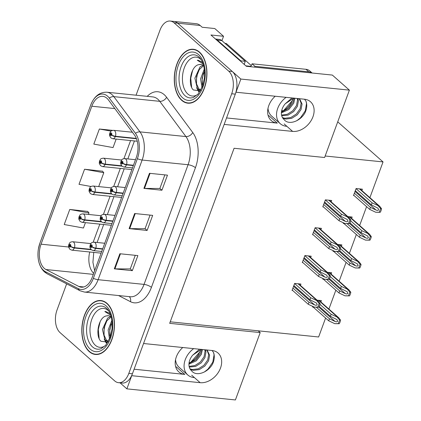 <?xml version="1.0" encoding="UTF-8"?>
<svg xmlns="http://www.w3.org/2000/svg" width="421" height="421" viewBox="0 0 421 421"><rect width="100%" height="100%" fill="white"/><g stroke="black" fill="none" stroke-linecap="round" stroke-linejoin="round"><path stroke-width="0.63" d="M275.202 96.23A18.066 13.314 131.5 0 0 268.798 105.56A18.066 13.314 131.5 0 0 271.245 120.569A18.066 13.314 131.5 0 0 277.292 123.121L268.83 115.638A18.066 13.314 -48.5 0 1 268.14 115.554M182.751 347.514A18.066 13.314 131.5 0 0 176.346 356.85A18.066 13.314 131.5 0 0 178.788 371.859A18.066 13.314 131.5 0 0 184.835 374.411L176.373 366.928A18.066 13.314 -48.5 0 1 175.689 366.838M170.231 21.05L196.354 23.718A16.94 10.125 -84.2 0 1 200.18 25.486L202.185 27.254L214.794 28.544L223.546 36.28L210.932 34.99L246.332 66.286L332.353 75.075L349.393 90.141L324.607 157.512L234.081 148.266L169.674 323.333L260.194 332.579L235.407 399.95L126.868 388.862L131.715 375.69L200.17 382.684A18.066 13.314 131.5 0 0 220.504 368.065A18.066 13.314 131.5 0 0 218.057 353.056A18.066 13.314 131.5 0 0 212.01 350.504L143.556 343.51L224.172 124.406L292.627 131.399A18.066 13.314 131.5 0 0 312.956 116.78A18.066 13.314 131.5 0 0 310.514 101.771A18.066 13.314 131.5 0 0 304.462 99.219L236.007 92.225L240.854 79.053L177.662 23.187A16.94 10.125 -84.2 0 0 173.836 21.418A16.94 10.125 -84.2 0 1 177.662 23.187L232.276 71.47A16.94 10.125 -84.2 0 1 235.307 94.136L132.42 373.78A16.94 10.125 -84.2 0 1 122.122 383.047L118.517 382.678A16.94 10.125 -84.2 0 0 128.815 373.411L231.703 93.767A16.94 10.125 -84.2 0 0 228.677 71.102L174.062 22.818A16.94 10.125 -84.2 0 0 170.231 21.05A16.94 10.125 -84.2 0 0 159.933 30.317L136.062 95.204M223.546 36.28L221.93 40.658M120.053 382.836L126.868 388.862M349.393 90.141L240.854 79.053M337.726 121.853L383.042 161.917L325.159 156.007M260.194 332.579L258.194 330.811L318.629 336.984L325.596 318.055M328.906 309.061L335.842 290.201M339.152 281.207L346.094 262.346M349.398 253.353L356.34 234.492M359.65 225.498L366.586 206.637M369.896 197.649L383.042 161.917M170.226 321.823L258.194 330.811M351.635 218.415L352.145 217.031L347.82 216.589M343.468 222.83L343.247 223.425L343.899 223.493M341.384 246.269L341.894 244.885L337.574 244.443M333.222 250.684L333 251.279L333.653 251.348M331.138 274.124L331.648 272.74L327.327 272.298M322.97 278.534L322.754 279.134L323.402 279.202M320.891 301.978L321.397 300.594L317.076 300.152M312.724 306.388L312.503 306.988L313.156 307.056M361.881 190.56L362.392 189.176L356.087 188.534L353.498 195.576L354.15 195.639M320.928 229.729L321.439 228.345L315.134 227.703L312.545 234.739L313.198 234.807M310.682 257.584L311.193 256.2L304.888 255.558L302.294 262.593L302.946 262.662M300.436 285.438L300.941 284.054L294.637 283.407L292.048 290.448L292.7 290.516M331.18 201.875L331.685 200.491L325.38 199.849L322.791 206.885L323.444 206.953M134.094 369.222L184.835 374.411M226.551 117.938L277.292 123.121M89.268 351.64A27.102 16.198 -84.2 0 0 95.393 354.466A27.102 16.198 -84.2 0 0 113.375 334.542A27.102 16.198 -84.2 0 0 107.029 303.373A27.102 16.198 -84.2 0 0 100.903 300.547A27.102 16.198 -84.2 0 0 82.916 320.47A27.102 16.198 -84.2 0 0 89.268 351.64M96.704 354.319A27.102 16.198 -84.2 0 0 97.214 354.482M181.725 100.356A27.102 16.198 -84.2 0 0 187.85 103.182A27.102 16.198 -84.2 0 0 205.832 83.253A27.102 16.198 -84.2 0 0 199.48 52.088A27.102 16.198 -84.2 0 0 193.355 49.262A27.102 16.198 -84.2 0 0 175.373 69.186A27.102 16.198 -84.2 0 0 181.725 100.356M189.161 103.034A27.102 16.198 -84.2 0 0 189.666 103.198M44.279 268.366A18.066 10.799 95.8 0 1 41.047 244.191L91.81 106.229A18.066 10.799 95.8 0 1 102.792 96.346A18.066 10.799 95.8 0 1 108.376 99.877L134.52 135.115A18.066 10.799 95.8 0 1 136.251 157.643L92.22 277.307A18.066 10.799 95.8 0 1 81.237 287.196A18.066 10.799 95.8 0 1 78.832 286.469L45.957 269.529A18.066 10.799 95.8 0 1 44.279 268.366M43.537 270.377A20.329 12.146 -84.2 0 0 45.426 271.682L78.301 288.622A20.329 12.146 -84.2 0 0 93.367 278.318L137.393 158.659A20.329 12.146 -84.2 0 0 135.446 133.31L109.302 98.072A20.329 12.146 -84.2 0 0 90.662 105.218L39.906 243.18A20.329 12.146 -84.2 0 0 38.416 248.811A20.329 12.146 -84.2 0 0 37.958 253.295A20.329 12.146 -84.2 0 0 43.537 270.377M87.726 211.431L69.76 209.458L64.213 224.54L83.447 228.019L85.421 222.651M102.524 171.21L84.558 169.237L79.011 184.319L91.073 186.503M66.655 283.843L57.046 309.956A16.94 10.125 -84.2 0 0 60.077 332.627L114.686 380.91A16.94 10.125 -84.2 0 0 118.517 382.678M119.859 253.747L137.872 255.589L132.32 270.671L114.307 268.83L119.859 253.747M149.455 173.305L167.469 175.147L161.922 190.229L143.903 188.387L149.455 173.305M134.657 213.526L152.67 215.368L147.118 230.45L129.105 228.608L134.657 213.526M112.644 130.373L99.356 129.015L93.809 144.098L113.044 147.576L116.164 139.088M147.118 230.45L145.077 228.645M150.06 215.099L145.056 228.698L129.7 228.645A4.515 1.426 -159.8 0 1 129.105 228.608M161.922 190.229L159.875 188.424M164.858 174.878L159.859 188.476L144.498 188.424A4.515 1.426 -159.8 0 1 143.903 188.387M132.32 270.671L130.278 268.866M135.262 255.321L130.257 268.919L114.896 268.866A4.515 1.426 -159.8 0 1 114.307 268.83M84.558 169.237L103.792 172.715L98.688 186.592M103.792 172.715L102.392 171.058M69.76 209.458L88.994 212.937L88.442 214.442M88.994 212.937L87.594 211.279M99.356 129.015L111.091 131.136M195.139 49.615A27.102 16.198 -84.2 0 0 194.613 49.673M102.687 300.899A27.102 16.198 -84.2 0 0 102.156 300.957M324.596 201.98L340.673 216.189L347.204 219.457L347.941 221.109C347.525 221.804 346.651 221.883 345.331 221.351L339.747 218.704L339.01 220.715L345.02 223.567L349.472 223.63A2.821 2.079 131.5 0 0 350.077 222.588L350.63 221.083A2.821 2.079 131.5 0 0 350.809 219.999L349.109 217.725L341.415 214.178L325.338 199.964M133.452 165.253L126.553 164.548A2.821 0.8 -161.4 0 1 122.832 163.164A1.41 0.842 -84.2 0 0 122.558 161.332A1.41 0.842 -84.2 0 0 121.385 161.953A1.41 0.842 -84.2 0 0 121.637 163.843A1.41 0.842 -84.2 0 0 122.79 163.274L122.374 162.864A0.563 0.337 95.8 0 1 121.78 162.443A0.563 0.337 95.8 0 1 122.39 162.816L122.832 163.164M122.79 163.274A2.821 0.984 21.9 0 0 126.432 164.874A4.236 2.531 95.8 0 1 123.921 167.032L132.473 167.905M133.331 165.579L126.432 164.874M322.933 206.5L339.01 220.715M323.675 204.49L339.747 218.704M340.673 216.189L341.415 214.178M345.02 223.567L348.562 223.54L349.898 219.904L350.809 219.999M348.562 223.54L349.472 223.63M349.898 219.904L347.425 217.031M355.303 190.666L371.375 204.874L377.911 208.142L378.642 209.795C378.226 210.489 377.358 210.568 376.032 210.037L370.454 207.39L369.712 209.4L375.727 212.252L380.179 212.316A2.821 2.079 131.5 0 0 380.779 211.279L381.337 209.769A2.821 2.079 131.5 0 0 381.515 208.684L379.81 206.411L372.117 202.864L356.045 188.655M136.33 138.398L115.438 136.262A2.821 0.8 -161.4 0 1 111.718 134.878A1.41 0.842 -84.2 0 0 111.444 133.047A1.41 0.842 -84.2 0 0 110.265 133.667A1.41 0.842 -84.2 0 0 110.518 135.557A1.41 0.842 -84.2 0 0 111.676 134.988L111.26 134.578A0.563 0.337 95.8 0 1 110.665 134.157A0.563 0.337 95.8 0 1 111.276 134.531L111.718 134.878M111.676 134.988A2.821 0.984 21.9 0 0 115.317 136.588A4.236 2.531 95.8 0 1 112.802 138.746L137.251 141.24M136.472 138.751L115.317 136.588M353.64 195.191L369.712 209.4M354.377 193.176L370.454 207.39M371.375 204.874L372.117 202.864M375.727 212.252L379.263 212.226L380.6 208.59L381.515 208.684M379.263 212.226L380.179 212.316M380.6 208.59L378.132 205.716M314.35 229.829L330.427 244.043L336.958 247.311L337.689 248.964C337.274 249.658 336.405 249.737 335.079 249.2L329.501 246.559L328.759 248.569L334.774 251.416L339.226 251.484A2.821 2.079 131.5 0 0 339.826 250.442L340.384 248.937A2.821 2.079 131.5 0 0 340.563 247.853L338.858 245.58L331.164 242.033L315.092 227.819M123.2 193.107L116.307 192.402A2.821 0.8 -161.4 0 1 112.586 191.018A1.41 0.842 -84.2 0 0 112.312 189.182A1.41 0.842 -84.2 0 0 111.133 189.808A1.41 0.842 -84.2 0 0 111.386 191.697A1.41 0.842 -84.2 0 0 112.544 191.129L112.128 190.713A0.563 0.337 95.8 0 1 111.533 190.292A0.563 0.337 95.8 0 1 112.144 190.671L112.586 191.018M112.544 191.129A2.821 0.984 21.9 0 0 116.185 192.729A4.236 2.531 95.8 0 1 113.67 194.886L122.227 195.76M123.079 193.434L116.185 192.729M312.687 234.355L328.759 248.569M313.424 232.345L329.501 246.559M330.427 244.043L331.164 242.033M334.774 251.416L338.316 251.39L339.652 247.758L340.563 247.853M338.316 251.39L339.226 251.484M339.652 247.758L337.179 244.88M304.104 257.684L320.176 271.898L326.707 275.166L327.443 276.818C327.028 277.507 326.159 277.592 324.833 277.055L319.25 274.408L318.513 276.423L324.523 279.27L328.98 279.339A2.821 2.079 131.5 0 0 329.58 278.297L330.138 276.792A2.821 2.079 131.5 0 0 330.317 275.708L328.612 273.434L320.918 269.887L304.841 255.673M112.954 220.957L106.055 220.257A2.821 0.8 -161.4 0 1 102.335 218.873A1.41 0.842 -84.2 0 0 102.066 217.036A1.41 0.842 -84.2 0 0 100.887 217.662A1.41 0.842 -84.2 0 0 101.14 219.552A1.41 0.842 -84.2 0 0 102.298 218.983L101.882 218.567A0.563 0.337 95.8 0 1 101.287 218.146A0.563 0.337 95.8 0 1 101.898 218.525L102.335 218.873M102.298 218.983A2.821 0.984 21.9 0 0 105.934 220.583A4.236 2.531 95.8 0 1 103.424 222.735L111.981 223.609M112.833 221.288L105.934 220.583M302.436 262.209L318.513 276.423M303.178 260.199L319.25 274.408M320.176 271.898L320.918 269.887M324.523 279.27L328.064 279.244L329.401 275.613L330.317 275.708M328.064 279.244L328.98 279.339M329.401 275.613L326.928 272.734M293.853 285.538L309.93 299.752L316.46 303.015L317.192 304.672C316.781 305.362 315.908 305.441 314.587 304.909L309.003 302.262L308.261 304.272L314.276 307.125L318.729 307.193A2.821 2.079 131.5 0 0 319.334 306.151L319.886 304.641A2.821 2.079 131.5 0 0 320.065 303.557L318.36 301.289L310.666 297.736L294.595 283.528M102.708 248.811L95.809 248.106A2.821 0.8 -161.4 0 1 92.088 246.727A1.41 0.842 -84.2 0 0 91.815 244.89A1.41 0.842 -84.2 0 0 90.641 245.517A1.41 0.842 -84.2 0 0 90.894 247.406A1.41 0.842 -84.2 0 0 92.046 246.832L91.631 246.422A0.563 0.337 95.8 0 1 91.036 246.001A0.563 0.337 95.8 0 1 91.646 246.38L92.088 246.727M92.046 246.832A2.821 0.984 21.9 0 0 95.688 248.437A4.236 2.531 95.8 0 1 93.178 250.59L101.729 251.463M102.587 249.143L95.688 248.437M292.19 290.064L308.261 304.272M292.927 288.053L309.003 302.262M309.93 299.752L310.666 297.736M314.276 307.125L317.818 307.098L319.155 303.467L320.065 303.557M317.818 307.098L318.729 307.193M319.155 303.467L316.681 300.589M349.967 222.856L361.129 232.729L367.659 235.997L368.396 237.649C367.98 238.344 367.112 238.423 365.786 237.891L360.202 235.244L359.466 237.255L365.475 240.107L369.933 240.17A2.821 2.079 131.5 0 0 370.533 239.128L371.09 237.623A2.821 2.079 131.5 0 0 371.269 236.539L369.564 234.265L361.871 230.719L350.709 220.851M121.637 165.795L105.187 164.116A2.821 0.8 -161.4 0 1 101.466 162.732A1.41 0.842 -84.2 0 0 101.198 160.901A1.41 0.842 -84.2 0 0 100.019 161.522A1.41 0.842 -84.2 0 0 100.272 163.411A1.41 0.842 -84.2 0 0 101.429 162.843L101.008 162.432A0.563 0.337 95.8 0 1 100.414 162.011A0.563 0.337 95.8 0 1 101.029 162.385L101.466 162.732M101.429 162.843A2.821 0.984 21.9 0 0 105.066 164.443A4.236 2.531 95.8 0 1 102.556 166.6L131.852 169.589M122.001 166.174L105.066 164.443M343.389 223.041L359.466 237.255M347.13 223.683L360.202 235.244M361.129 232.729L361.871 230.719M365.475 240.107L369.017 240.081L370.354 236.444L371.269 236.539M369.017 240.081L369.933 240.17M370.354 236.444L367.88 233.571M339.715 250.711L350.882 260.583L357.413 263.851L358.145 265.504C357.734 266.198 356.861 266.277 355.54 265.74L349.956 263.099L349.214 265.109L355.229 267.956L359.681 268.024A2.821 2.079 131.5 0 0 360.287 266.982L360.839 265.477A2.821 2.079 131.5 0 0 361.018 264.393L359.313 262.12L351.619 258.573L340.457 248.706M111.386 193.649L94.941 191.971A2.821 0.8 -161.4 0 1 91.22 190.587A1.41 0.842 -84.2 0 0 90.947 188.75A1.41 0.842 -84.2 0 0 89.768 189.376A1.41 0.842 -84.2 0 0 90.02 191.266A1.41 0.842 -84.2 0 0 91.178 190.697L90.762 190.281A0.563 0.337 95.8 0 1 90.168 189.86A0.563 0.337 95.8 0 1 90.778 190.239L91.22 190.587M91.178 190.697A2.821 0.984 21.9 0 0 94.82 192.297A4.236 2.531 95.8 0 1 92.304 194.449L121.606 197.444M111.754 194.028L94.82 192.297M333.143 250.895L349.214 265.109M336.879 251.537L349.956 263.099M350.882 260.583L351.619 258.573M355.229 267.956L358.771 267.93L360.108 264.299L361.018 264.393M358.771 267.93L359.681 268.024M360.108 264.299L357.634 261.42M329.469 278.565L340.631 288.438L347.162 291.706L347.899 293.358C347.483 294.047 346.615 294.132 345.288 293.595L339.71 290.948L338.968 292.963L344.983 295.81L349.435 295.879A2.821 2.079 131.5 0 0 350.035 294.837L350.593 293.332A2.821 2.079 131.5 0 0 350.772 292.248L349.067 289.974L341.373 286.427L330.211 276.555M101.14 221.504L84.689 219.82A2.821 0.8 -161.4 0 1 80.969 218.441A1.41 0.842 -84.2 0 0 80.7 216.605A1.41 0.842 -84.2 0 0 79.522 217.231A1.41 0.842 -84.2 0 0 79.774 219.12A1.41 0.842 -84.2 0 0 80.932 218.546L80.516 218.136A0.563 0.337 95.8 0 1 79.922 217.715A0.563 0.337 95.8 0 1 80.532 218.094L80.969 218.441M80.932 218.546A2.821 0.984 21.9 0 0 84.568 220.151A4.236 2.531 95.8 0 1 82.058 222.304L111.36 225.298M114.996 215.405L104.287 214.31C100.666 214.736 101.587 215.631 100.587 216.678L100.203 218.157C100.556 219.215 99.193 218.362 101.524 221.899L84.568 220.151M322.891 278.749L338.968 292.963M326.633 279.391L339.71 290.948M340.631 288.438L341.373 286.427M344.983 295.81L348.52 295.784L349.856 292.153L350.772 292.248M348.52 295.784L349.435 295.879M349.856 292.153L347.388 289.274M319.218 306.42L330.385 316.292L336.916 319.555L337.653 321.212C337.237 321.902 336.363 321.981 335.042 321.449L329.459 318.802L328.722 320.813L334.732 323.665L339.189 323.733A2.821 2.079 131.5 0 0 339.789 322.691L340.342 321.181A2.821 2.079 131.5 0 0 340.526 320.097L338.821 317.829L331.127 314.276L319.965 304.409M90.889 249.358L74.443 247.674A2.821 0.8 -161.4 0 1 70.723 246.29A1.41 0.842 -84.2 0 0 70.449 244.459A1.41 0.842 -84.2 0 0 69.276 245.085A1.41 0.842 -84.2 0 0 69.528 246.974A1.41 0.842 -84.2 0 0 70.681 246.401L70.265 245.99A0.563 0.337 95.8 0 1 69.67 245.569A0.563 0.337 95.8 0 1 70.281 245.948L70.723 246.29M70.681 246.401A2.821 0.984 21.9 0 0 74.322 248.006A4.236 2.531 95.8 0 1 71.812 250.158L101.108 253.153M91.257 249.732L74.322 248.006M312.645 306.604L328.722 320.813M316.382 307.241L329.459 318.802M330.385 316.292L331.127 314.276M334.732 323.665L338.273 323.638L339.61 320.007L340.526 320.097M338.273 323.638L339.189 323.733M339.61 320.007L337.137 317.129M193.655 348.63A18.408 13.567 131.5 0 0 185.261 359.66A18.408 13.567 131.5 0 0 187.75 374.948A18.408 13.567 131.5 0 0 194.413 377.59M188.945 364.128L196.302 360.86L201.322 354.414L202.38 349.519M201.548 349.341L200.533 353.566L195.912 359.766L188.997 363.397M189.04 363.013L190.934 362.097L199.891 351.893M207.006 350.409L208.7 354.477L207.669 360.029L203.911 365.307L198.354 368.817L192.402 369.549L190.008 368.88M206.153 349.909L207.479 350.788L209.605 355.282L208.574 360.834L204.822 366.107L199.259 369.617L193.307 370.354L190.329 369.396M204.785 349.767L205.064 351.267L204.038 356.819L200.28 362.097L194.918 365.533L189.113 366.381M205.432 349.835L205.974 352.072L204.943 357.624L201.191 362.897L195.628 366.407L189.271 367.075M201.212 349.404L192.723 355.129A12.762 9.404 131.5 0 0 189.766 360.118A12.762 9.404 131.5 0 0 191.492 370.717A12.762 9.404 131.5 0 0 191.587 370.806L191.487 370.717M212.073 350.514L213.531 352.44C214.752 355.813 214.5 359.539 212.779 363.607C208.453 372.338 196.212 377.069 191.587 370.806M192.723 355.129L199.538 349.23M213.531 352.44L214.057 354.829L212.805 362.155L208 369.112L204.359 372.001M286.112 97.346A18.408 13.567 131.5 0 0 277.718 108.376A18.408 13.567 131.5 0 0 280.207 123.663A18.408 13.567 131.5 0 0 286.864 126.305M281.402 112.844L288.753 109.576L293.779 103.129L294.837 98.235M294.005 98.056L292.99 102.282L288.364 108.481L281.449 112.112M281.496 111.728L283.391 110.812L292.342 100.603M299.457 99.124L301.152 103.192L300.126 108.744L296.368 114.023L290.811 117.533L284.859 118.264L282.465 117.591M298.61 98.625L299.931 99.503L302.062 103.998L301.031 109.549L297.273 114.822L291.716 118.333L285.764 119.069L282.78 118.112M297.237 98.482L297.521 99.982L296.495 105.534L292.737 110.807L287.369 114.249L281.565 115.096M297.889 98.551L298.431 100.787L297.4 106.339L293.642 111.612L288.085 115.122L281.728 115.791M293.669 98.119L285.18 103.845A12.762 9.404 131.5 0 0 282.217 108.834A12.762 9.404 131.5 0 0 283.943 119.432A12.762 9.404 131.5 0 0 284.043 119.517L283.943 119.432M304.525 99.224L305.983 101.151C307.209 104.529 306.956 108.25 305.23 112.318C300.904 121.053 288.669 125.784 284.043 119.517M285.18 103.845L291.995 97.946M312.056 73.001A11.293 8.32 131.5 0 0 308.809 71.828L254.947 66.323A11.293 8.32 -48.5 0 1 254.616 67.134M250.595 66.723A11.293 8.32 131.5 0 0 252.084 63.797L254.947 66.323M312.119 73.007L309.73 70.896A11.293 8.32 131.5 0 0 305.951 69.302L252.084 63.797M215.594 39.111A11.293 6.747 95.8 0 1 217.341 40.127L240.791 60.856A11.293 6.747 -84.2 0 0 240.628 61.245M217.341 40.127L221.846 40.584A11.293 6.747 -84.2 0 0 219.294 39.406L215.489 39.016M240.791 60.856L245.296 61.313A11.293 6.747 -84.2 0 0 244.291 64.481M221.846 40.584L245.296 61.313M305.983 101.151L306.514 103.545L305.262 110.87L300.457 117.827L296.816 120.716M105.371 345.652A19.54 11.677 95.8 0 1 95.351 345.273A19.54 11.677 95.8 0 1 91.857 319.129A19.54 11.677 95.8 0 1 108.15 310.477A19.54 11.677 95.8 0 1 108.892 311.198M110.302 314.077L109.513 313.287L105.75 311.551L104.818 311.529L110.723 315.24M111.233 316.971A12.762 7.631 -84.2 0 0 108.45 315.729A12.762 7.631 -84.2 0 0 106.755 315.866C98.435 316.655 94.883 335.9 100.929 341.263L107.95 342.12M89.363 351.388A26.818 16.03 95.8 0 1 83.074 320.544A26.818 16.03 95.8 0 1 100.872 300.826A26.818 16.03 95.8 0 1 106.934 303.625A26.818 16.03 95.8 0 1 113.217 334.469A26.818 16.03 95.8 0 1 95.42 354.187A26.818 16.03 95.8 0 1 89.363 351.388M108.429 341.263L107.497 341.294L104.976 340L102.424 329.464L107.56 318.192L110.518 316.45M108.218 341.289L106.408 340.142L104.071 335.163L104.108 327.801L106.85 320.86L111.149 316.902M109.518 338.968L108.144 330.048L111.886 320.265M110.176 337.274L109.639 329.585L112.102 322.191M106.755 315.866L108.513 315.734M104.818 311.529L105.75 311.551M99.145 338.426L98.298 329.501L100.187 321.581M106.702 342.773L105.35 340.336M104.087 335.248L104.019 330.085L105.297 323.807M109.802 335.816L109.739 330.669L111.018 324.38M106.176 342.952L104.176 339.01M197.823 94.367A19.54 11.677 95.8 0 1 187.803 93.988A19.54 11.677 95.8 0 1 184.309 67.839A19.54 11.677 95.8 0 1 200.606 59.193A19.54 11.677 95.8 0 1 201.343 59.908M202.754 62.792L201.969 62.003L198.207 60.266L197.27 60.245L203.18 63.955M203.69 65.687A12.762 7.631 -84.2 0 0 200.906 64.445A12.762 7.631 -84.2 0 0 199.212 64.581C190.892 65.366 187.34 84.616 193.381 89.978L200.401 90.836M181.814 100.103A26.818 16.03 95.8 0 1 175.531 69.26A26.818 16.03 95.8 0 1 193.328 49.541A26.818 16.03 95.8 0 1 199.391 52.341A26.818 16.03 95.8 0 1 205.674 83.184A26.818 16.03 95.8 0 1 187.877 102.903A26.818 16.03 95.8 0 1 181.814 100.103M200.885 89.978L199.954 90.005L197.433 88.71L194.876 78.18L200.012 66.907L202.969 65.166M200.675 90.005L198.865 88.857L196.523 83.879L196.565 76.517L199.307 69.576L203.601 65.618M201.975 87.684L200.596 78.764L204.343 68.981M202.627 85.989L202.096 78.301L204.553 70.902M199.212 64.581L200.97 64.45M251.284 65.565L226.614 43.758A2.821 1.689 -84.2 0 0 225.977 43.463L224.988 43.358M197.27 60.245L198.207 60.266M191.602 87.142L190.755 78.217L192.639 70.296M199.154 91.489L197.807 89.052M196.539 83.963L196.47 78.801L197.749 72.523M202.259 84.532L202.191 79.385L203.475 73.091M198.628 91.662L196.628 87.726M191.708 375.2L200.17 382.684M200.18 25.486L174.062 22.818M284.159 123.916L292.627 131.399M41.047 244.191L68.649 247.011M89.741 251.99A18.066 10.799 -84.2 0 0 93.694 273.313M147.224 96.341A28.233 16.872 95.8 0 1 164.248 94.699A28.233 16.872 95.8 0 1 166.59 97.277L192.734 132.515A28.233 16.872 95.8 0 1 195.439 167.716L151.413 287.38A28.233 16.872 95.8 0 1 130.489 301.694L118.564 295.547M109.302 98.072A5.647 3.789 -36.6 0 1 113.833 96.635L159.77 101.329A22.587 13.498 -84.2 0 0 157.896 99.267A22.587 13.498 -84.2 0 0 152.791 96.909L106.855 92.22A22.587 13.498 95.8 0 1 113.833 96.635L139.977 131.873A22.587 13.498 95.8 0 1 142.14 160.038L98.114 279.697A5.647 1.784 -159.8 0 1 93.367 278.318M37.958 253.295C37.769 261.346 39.953 267.567 44.51 271.961L47.236 273.839A5.647 4.41 -62.7 0 1 45.426 271.682M137.393 158.659A5.647 1.784 20.2 0 0 142.14 160.038L188.076 164.727A22.587 13.498 -84.2 0 0 185.914 136.567L159.77 101.329A5.647 3.789 143.4 0 0 166.59 97.277M135.446 133.31A5.647 3.789 -36.6 0 1 139.977 131.873L185.914 136.567A5.647 3.789 143.4 0 0 192.734 132.515M47.236 273.839L80.111 290.779A5.647 4.41 -62.7 0 1 78.301 288.622M151.413 287.38A5.647 1.784 -159.8 0 0 144.05 284.391L98.114 279.697A22.587 13.498 95.8 0 1 84.379 292.053L130.315 296.747A22.587 13.498 -84.2 0 0 144.05 284.391L188.076 164.727A5.647 1.784 -159.8 0 1 195.439 167.716M90.662 105.218A5.647 1.784 -159.8 0 1 90.683 105.155L39.921 243.112A5.647 1.784 20.2 0 0 39.906 243.18M39.953 243.054A5.647 1.784 20.2 0 0 39.921 243.112L38.416 248.811M128.815 373.411L132.42 373.78M231.703 93.767L235.307 94.136M228.677 71.102L232.276 71.47M130.489 301.694A5.647 4.41 117.3 0 0 129.21 296.637M91.81 106.229L114.833 108.581M130.578 140.561L123.932 158.628M120.327 168.416L113.681 186.482M110.081 196.265L103.434 214.336M99.835 224.119L93.183 242.186M45.957 269.529L93.304 274.366M78.832 286.469L83.737 286.969M135.236 213.584L129.7 228.645M120.438 253.81L114.896 268.866M150.034 173.363L144.498 188.424M135.494 159.701L124.779 158.606A4.236 2.531 95.8 0 1 125.737 159.049A4.236 2.531 95.8 0 1 126.553 164.548M328.785 200.196L347.872 217.073M324.307 202.764L345.331 221.351M132.378 132.231L113.665 130.321A4.236 2.531 95.8 0 1 114.623 130.763A4.236 2.531 95.8 0 1 115.438 136.262M359.487 188.882L378.579 205.758M355.014 191.45L376.032 210.037M125.248 187.55L114.533 186.461A4.236 2.531 95.8 0 1 115.491 186.898A4.236 2.531 95.8 0 1 116.307 192.402M318.534 228.05L337.626 244.927M314.061 230.619L335.079 249.2M104.287 214.31A4.236 2.531 95.8 0 1 105.239 214.752A4.236 2.531 95.8 0 1 106.055 220.257M308.288 255.905L327.38 272.782M303.815 258.473L324.833 277.055M104.75 243.259L94.036 242.164A4.236 2.531 95.8 0 1 94.993 242.607A4.236 2.531 95.8 0 1 95.809 248.106M298.042 283.754L317.129 300.636M293.563 286.327L314.587 304.909M121.627 160.033L103.413 158.175A4.236 2.531 95.8 0 1 104.371 158.617A4.236 2.531 95.8 0 1 105.187 164.116M349.241 216.736L368.333 233.613M349.551 223.535L365.786 237.891M111.381 187.887L93.167 186.024A4.236 2.531 95.8 0 1 94.125 186.466A4.236 2.531 95.8 0 1 94.941 191.971M338.994 244.59L358.082 261.467M339.305 251.39L355.54 265.74M101.129 215.741L82.921 213.879A4.236 2.531 95.8 0 1 83.874 214.321A4.236 2.531 95.8 0 1 84.689 219.82M328.743 272.445L347.835 289.322M329.054 279.244L345.288 293.595M90.883 243.596L72.67 241.733A4.236 2.531 95.8 0 1 73.628 242.175A4.236 2.531 95.8 0 1 74.443 247.674M318.497 300.294L337.589 317.176M318.808 307.098L335.042 321.449M175.541 359.639A18.408 13.567 131.5 0 0 179.172 367.365L187.75 374.948M202.343 349.519A12.762 9.404 -48.5 0 1 202.369 350.24M267.998 108.355A18.408 13.567 131.5 0 0 271.629 116.08L280.207 123.663M294.8 98.235A12.762 9.404 -48.5 0 1 294.821 98.956M305.951 69.302L308.809 71.828M101.077 348.693A21.634 12.93 95.8 0 1 92.525 346.92A21.634 12.93 95.8 0 1 88.242 319.171A21.634 12.93 95.8 0 1 105.303 307.351L106.481 308.23C110.739 312.156 112.575 319.123 112.002 329.133L110.181 337.253L105.692 345.294L101.077 348.693M90.194 349.125A24.281 14.509 95.8 0 1 85.852 316.634A24.281 14.509 95.8 0 1 106.103 305.888A24.281 14.509 95.8 0 1 110.444 338.379A24.281 14.509 95.8 0 1 90.194 349.125M193.534 97.409A21.634 12.93 95.8 0 1 184.977 95.635A21.634 12.93 95.8 0 1 180.698 67.886A21.634 12.93 95.8 0 1 197.754 56.061L198.938 56.946C203.19 60.871 205.032 67.839 204.459 77.848L202.638 85.968L198.149 94.004L193.534 97.409M182.646 97.84A24.281 14.509 95.8 0 1 178.309 65.35A24.281 14.509 95.8 0 1 198.554 54.604A24.281 14.509 95.8 0 1 202.896 87.094A24.281 14.509 95.8 0 1 182.646 97.84M226.614 43.758L225.277 43.621M250.832 66.355L245.827 65.839M283.433 110.791L281.691 110.612M80.111 290.779L84.379 292.053M106.855 92.22C99.551 92.036 94.162 96.351 90.683 105.155M94.641 270.74L92.925 262.32L93.751 252.4M134.441 140.956L127.831 158.917M124.19 168.81L117.585 186.771M113.944 196.66L107.334 214.626M103.698 224.514L97.088 242.475M124.779 158.606C121.164 159.033 122.085 159.927 121.085 160.969L120.701 162.448C121.053 163.506 119.685 162.659 122.016 166.19L123.921 167.032M329.343 200.254L349.109 217.725M113.665 130.321C110.044 130.747 110.965 131.641 109.965 132.683L109.586 134.167C109.934 135.22 108.571 134.373 110.902 137.904L112.802 138.746M360.044 188.94L379.81 206.411M114.533 186.461C110.918 186.887 111.833 187.777 110.834 188.824L110.455 190.303C110.802 191.36 109.439 190.513 111.77 194.044L113.67 194.886M319.092 228.108L338.858 245.58M101.524 221.899L103.424 222.735M308.846 255.957L328.612 273.434M94.036 242.164C90.42 242.591 91.341 243.485 90.336 244.527L89.957 246.011C90.304 247.069 88.942 246.217 91.273 249.748L93.178 250.59M298.6 283.812L318.36 301.289M103.413 158.175C99.798 158.601 100.719 159.491 99.719 160.538L99.335 162.017C99.688 163.074 98.319 162.227 100.651 165.758L102.556 166.6M349.798 216.794L369.564 234.265M93.167 186.024C89.552 186.45 90.468 187.345 89.468 188.392L89.089 189.871C89.436 190.929 88.073 190.076 90.404 193.613L92.304 194.449M339.552 244.648L359.313 262.12M82.921 213.879C79.301 214.305 80.222 215.199 79.222 216.241L78.843 217.725C79.19 218.783 77.827 217.931 80.158 221.462L82.058 222.304M329.301 272.498L349.067 289.974M72.67 241.733C69.055 242.159 69.975 243.054 68.97 244.096L68.591 245.58C68.939 246.638 67.576 245.785 69.907 249.316L71.812 250.158M319.055 300.352L338.821 317.829M200.554 349.556L199.954 351.635C198.049 356.261 195.044 359.75 190.934 362.097M293.011 98.272L292.406 100.351C290.501 104.976 287.496 108.465 283.391 110.812M100.872 300.826L103.192 301.062M95.42 354.187L97.74 354.424M193.328 49.541L195.649 49.778M187.877 102.903L190.197 103.14"/></g></svg>
